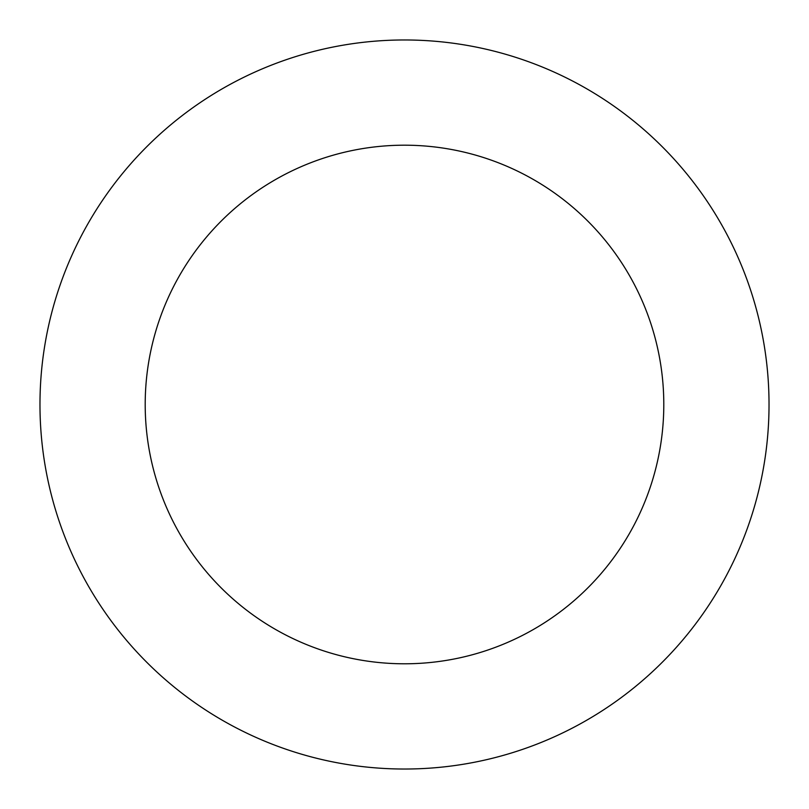 <?xml version="1.0" encoding="UTF-8"?>
<svg xmlns="http://www.w3.org/2000/svg" width="809" height="809" viewBox="0 0 809 809"><rect width="100%" height="100%" fill="white"/><g stroke="black" fill="none" stroke-linecap="round" stroke-linejoin="round"><path stroke-width="1.21" d="M688.004 633.649A364.535 364.535 0 0 0 461.191 44.404A364.535 364.535 0 0 0 64.305 535.457A364.535 364.535 0 0 0 688.004 633.649M606.163 567.493A259.305 259.305 0 0 0 444.829 148.35A259.305 259.305 0 0 0 162.508 497.646A259.305 259.305 0 0 0 606.163 567.493"/></g></svg>
